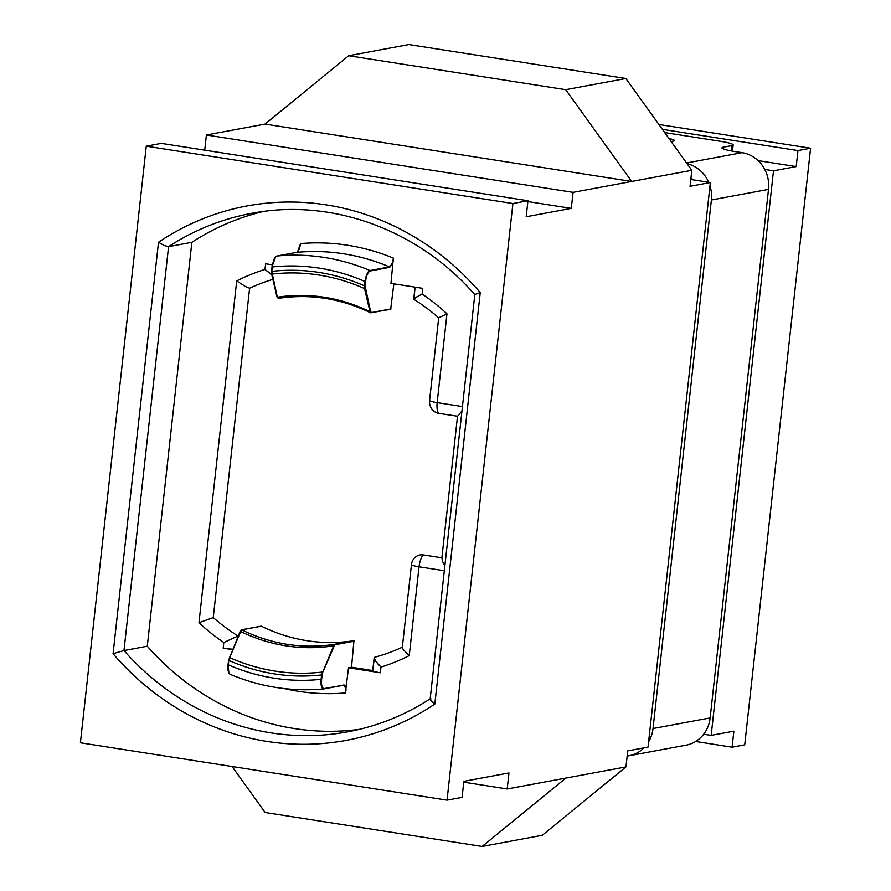 <?xml version="1.0" encoding="UTF-8"?>
<svg xmlns="http://www.w3.org/2000/svg" width="891" height="891" viewBox="0 0 891 891"><rect width="100%" height="100%" fill="white"/><g stroke="black" fill="none" stroke-linecap="round" stroke-linejoin="round"><path stroke-width="1.34" d="M393.855 283.839L390.659 309.255M261.052 626.206L261.397 626.195A175.226 162.307 -100.5 0 0 353.961 640.685L351.522 667.225L372.739 670.544M271.755 274.64L264.995 269.438A207.28 191.988 -100.5 0 0 236.705 280.921L245.448 286.557L249.603 288.239A195.808 181.352 79.5 0 1 272.88 279.384M236.705 280.921L198.971 622.72L213.25 617.597L249.603 288.239M415.061 287.158L413.936 299.409C414.326 298.485 417.055 296.692 422.134 294.03L414.928 297.917L413.936 299.409A195.808 181.352 79.5 0 1 438.706 317.82L429.585 400.415A12.173 1.426 -173.7 0 0 429.585 400.46L438.706 317.797L446.97 313.821A207.28 191.988 -100.5 0 0 422.134 294.03L422.757 288.361L390.96 283.383L393.365 258.089C392.708 263.09 391.427 266.019 389.534 266.91L369.988 270.541C367.615 271.655 365.945 275.308 365.009 281.511L365.533 281.534C366.39 275.564 367.95 272.045 370.233 270.975L389.779 267.345L393.454 260.785M668.985 138.506A16.227 1.893 -173.7 0 1 674.442 140.566A16.227 1.893 -173.7 0 1 673.284 141.123L671.146 141.524M664.719 132.581L720.518 141.313A20.281 2.372 -173.7 0 1 733.159 144.932A20.281 2.372 -173.7 0 1 731.711 145.634L723.436 147.171A20.281 2.372 6.3 0 0 721.988 147.873A20.281 2.372 6.3 0 0 723.603 149.02A20.281 2.372 6.3 0 0 734.63 151.492L742.114 152.662L686.571 162.986M353.961 640.685L334.325 644.327L321.573 674.933L334.771 644.794L354.406 641.141M230.847 674.376C228.619 674.119 227.773 670.923 228.308 664.809L228.798 660.409L228.085 664.719L228.853 672.772M380.323 672.761L380.947 667.092A207.28 191.988 -100.5 0 0 409.236 655.609L403.133 649.483L402.342 647.178A195.808 181.352 79.5 0 1 374.42 657.346L374.933 660.231L380.947 667.092C376.615 662.926 374.443 659.674 374.42 657.346L372.739 670.578A12.173 1.426 6.3 0 0 373.708 671.268A12.173 1.426 6.3 0 0 380.323 672.761L348.515 667.782L351.522 667.225M370.233 270.975L369.988 270.541A217.827 201.756 -100.5 0 0 277.034 255.995C274.662 257.109 273.058 260.773 272.223 266.988A207.681 192.356 79.5 0 1 365.009 281.511L364.53 285.9A203.371 188.369 -100.5 0 0 271.744 271.376L272.223 266.988L271.577 273.893L277.034 297.037L278.337 298.385L277.357 297.238L271.744 271.376L271.599 273.737L277.056 296.892L277.914 297.928M271.889 274.094L271.889 274.094A200.631 185.829 79.5 0 1 364.553 288.595L365.533 281.534M430.409 698.689C404.893 715.239 377.372 726.276 347.835 731.823A263.658 244.201 79.5 0 1 123.972 650.553L113.068 653.716A271.766 251.719 -100.5 0 0 434.83 704.057L480.249 292.593L475.549 294.264M434.83 704.057L430.709 700.404L430.765 698.555M480.249 292.593A271.766 251.719 -100.5 0 0 158.498 242.252L164.367 245.582L168.566 246.64L191.866 242.307L147.282 646.231A263.658 244.201 -100.5 0 0 359.418 729.35M409.236 655.609L419.037 566.799A12.173 1.426 -173.7 0 1 412.422 565.317A12.173 1.426 -173.7 0 1 411.453 564.627L402.331 647.289L411.453 564.671M444.832 566.13L442.549 561.386L441.903 557.822L423.303 554.915A11.472 10.625 -100.5 0 0 411.932 562.344A11.472 10.625 -100.5 0 0 411.464 564.582A12.173 1.426 -173.7 0 0 411.453 564.627A12.173 12.173 0 0 1 411.932 562.344M461.961 410.985L457.517 416.309L441.869 557.989L457.529 416.231L438.918 413.402A12.173 4.366 -81.1 0 1 437.548 410.885A12.173 4.366 -81.1 0 1 437.169 402.632L446.97 313.821M232.54 649.639L223.184 648.169A12.173 1.426 6.3 0 0 232.44 649.171A12.173 1.426 6.3 0 0 232.729 649.183M238.008 636.007L223.808 642.511L238.008 636.007A195.808 181.352 79.5 0 1 213.25 617.597M542.296 835.279L625.961 766.906L565.83 778.077L482.154 846.45L542.296 835.279M482.154 846.45L265.162 812.503L232.328 766.828M204.73 150.167L206.4 134.998L573.058 192.356L631.697 181.463L265.039 124.094L348.704 55.721L408.846 44.55L625.838 78.497L565.707 89.679L631.697 181.463L691.828 170.292L625.838 78.497M565.707 89.679L348.704 55.721M189.26 759.811L339.705 783.345M271.833 274.985L264.995 269.438L265.618 263.781L272.29 264.816M272.011 266.944L273.804 259.671C275.13 257.276 276.188 256.051 277.001 256.007L296.58 252.365C298.485 251.485 299.822 248.556 300.579 243.577L297.561 251.774M389.779 267.345L389.534 266.91A217.827 201.756 79.5 0 0 296.58 252.365L296.547 252.376C296.892 253.512 298.04 251.262 300 245.626L299.922 246.15M323.867 688.91L343.347 685.29C345.118 685.491 345.797 688.041 345.363 692.953L348.515 667.782M263.19 211.523A263.658 244.201 -100.5 0 0 191.866 242.307M573.058 192.356L571.287 208.371L526.191 216.758L527.951 200.742L161.304 143.373L146.269 146.169L512.915 203.538L447.048 800.14L462.084 797.356L463.855 781.329L508.961 772.954L507.191 788.969L565.83 778.077M507.191 788.969L463.765 782.175M527.951 200.742L512.915 203.538M662.403 129.362L797.968 150.568L796.198 166.584L758.096 160.625M658.906 124.484L810.598 148.218L797.968 150.568M625.961 766.906L627.732 750.879L648.024 747.115L710.361 182.532L690.057 186.308L691.828 170.292M690.815 179.481L710.361 182.532M796.198 166.584L773.499 170.805L711.174 735.376L733.872 731.166L732.101 747.181L744.731 744.831L810.598 148.218M703.712 734.217L711.174 735.376M773.499 170.805L764.756 169.435M732.101 747.181L695.671 741.479M462.451 406.586L437.169 402.632A12.173 1.426 -173.7 0 1 430.553 401.139A12.173 1.426 -173.7 0 1 429.585 400.46A12.173 12.173 0 0 0 432.135 409.348A11.472 10.625 -100.5 0 0 438.918 413.402M447.048 800.14L80.402 742.782L146.269 146.169M474.814 294.676C418.269 229.399 331.162 197.858 251.496 213.372A263.658 244.201 79.5 0 0 168.566 246.64L123.972 650.553L147.282 646.231M265.039 124.094L206.4 134.998M571.287 208.371L527.862 201.578M322.731 672.382L322.219 672.07A200.631 185.829 79.5 0 1 229.555 657.569L228.798 660.409A203.371 188.369 -100.5 0 0 321.573 674.933L321.094 679.321C320.671 685.457 321.573 688.665 323.801 688.921L343.57 685.179L324.135 688.576C321.996 688.331 321.161 685.257 321.618 679.354L322.108 674.966M365.132 288.372L364.553 288.595L369.999 311.739L371.447 312.563L370.589 311.527L365.054 285.933M278.337 298.385C310.101 293.573 340.852 298.385 370.6 312.819L370.923 312.864M277.357 297.238L277.357 297.238A176.552 163.521 -100.5 0 1 369.999 311.739L370.589 311.527M374.142 657.914L372.75 670.544A12.173 1.426 6.3 0 0 372.739 670.578M229.555 657.569L241.416 629.859M323.678 688.932C291.591 691.884 260.395 686.994 230.09 674.298L230.09 674.287M241.238 630.16L228.564 660.331L240.102 631.463L241.539 629.814L261.174 626.173M228.575 660.365L228.051 664.731C227.573 669.843 228.263 673.028 230.112 674.298M240.47 631.396A176.552 163.521 -100.5 0 0 333.111 645.886L333.635 646.198M742.114 152.662A32.455 30.06 -100.5 0 1 768.51 189.382L711.374 199.996L653.025 728.537A32.455 30.06 79.5 0 1 648.615 741.824M643.903 747.883A32.455 30.06 79.5 0 1 629.024 755.757A32.455 30.06 79.5 0 1 627.164 756.036M711.374 199.996A32.455 30.06 -100.5 0 0 709.993 185.796M708.69 182.276A32.455 30.06 -100.5 0 0 687.084 163.688M693.187 179.848A20.281 18.789 -100.5 0 0 690.959 178.144M768.51 189.382L710.149 717.923A32.455 30.06 79.5 0 1 686.148 745.143L629.024 755.757M415.072 287.158L413.769 298.942M346.02 690.38C345.92 686.738 345.14 684.923 343.681 684.945M391.082 308.91L371.447 312.563M261.397 626.195L241.762 629.848A175.226 162.307 79.5 0 0 334.325 644.327L334.771 644.794M723.247 148.875L723.436 147.171M228.085 664.753L228.308 664.809A207.681 192.356 79.5 0 0 321.094 679.321L321.618 679.354M158.498 242.252L113.068 653.716M444.331 570.752L419.037 566.799A12.173 4.366 -81.1 0 1 421.298 558.056A12.173 4.366 -81.1 0 1 423.303 554.915M198.971 622.72A207.28 191.988 -100.5 0 0 223.808 642.511L223.184 648.169M393.365 258.089A225.935 209.262 -100.5 0 0 300.579 243.577M284.285 688.576A225.935 209.262 -100.5 0 0 345.363 692.953M296.547 252.376L277.001 256.007M275.508 257.076L272 266.899M272 266.944L271.521 271.298M731.711 145.634L731.121 150.891M653.025 728.537L710.149 717.923M474.803 294.665L430.153 699.09M390.781 309.255L370.6 312.819M733.159 144.932L732.469 151.136"/></g></svg>

